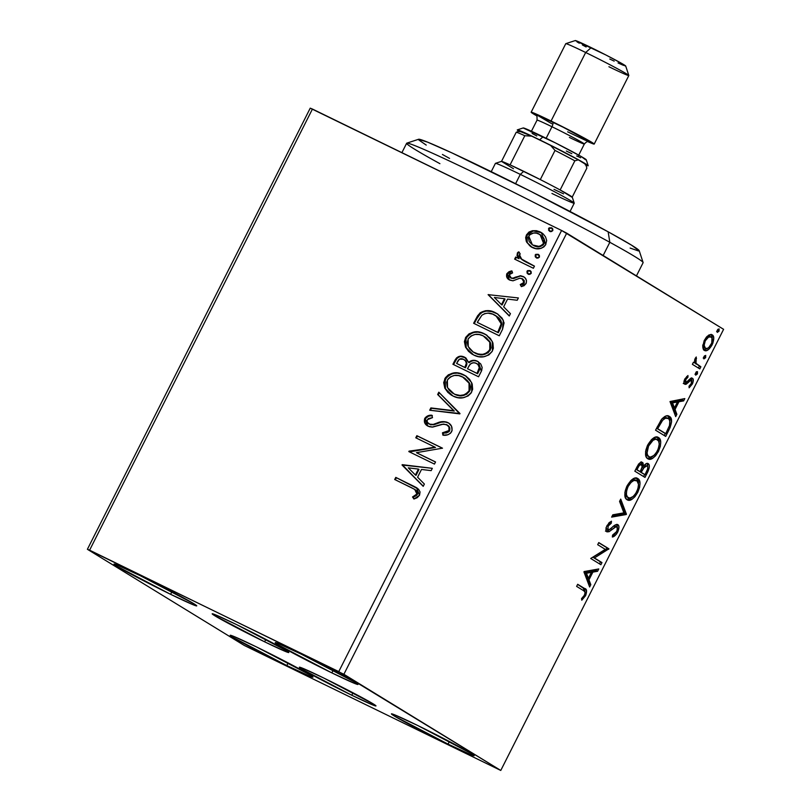 <?xml version="1.0" encoding="UTF-8"?>
<svg xmlns="http://www.w3.org/2000/svg" width="811" height="811" viewBox="0 0 811 811"><rect width="100%" height="100%" fill="white"/><g stroke="black" fill="none" stroke-linecap="round" stroke-linejoin="round"><path stroke-width="1.22" d="M351.781 695.24L353.008 692.807L351.781 695.24L302.047 669.227L299.36 667.24L302.493 668.193L323.548 677.925A42.912 1.47 26.8 0 1 375.969 705.935A42.912 1.47 26.8 0 1 351.781 695.24A42.912 1.47 26.8 0 1 299.36 667.23A42.912 1.47 26.8 0 1 323.548 677.925L373.283 703.938L375.969 705.935L372.837 704.972L351.781 695.24M264.619 641.815L265.846 639.382L264.619 641.815L214.885 615.802L212.198 613.805L215.331 614.758L236.386 624.5A42.912 1.47 26.8 0 1 288.807 652.51A42.912 1.47 26.8 0 1 264.619 641.815A42.912 1.47 26.8 0 1 212.198 613.805A42.912 1.47 26.8 0 1 236.386 624.5L286.121 650.513L288.807 652.5L285.675 651.547L264.619 641.815M170.614 594.321L171.942 591.695L170.614 594.321L116.896 566.22L113.986 564.071L117.372 565.095L140.11 575.617A46.359 1.592 26.8 0 1 196.749 605.868A46.359 1.592 26.8 0 1 170.614 594.321A46.359 1.592 26.8 0 1 113.986 564.061A46.359 1.592 26.8 0 1 140.11 575.617L193.839 603.719L196.749 605.868L193.353 604.834L170.614 594.321M448.057 744.123L449.375 741.497L448.057 744.123L394.328 716.022L391.419 713.873L394.815 714.907L417.553 725.419A46.359 1.592 26.8 0 1 474.182 755.67A46.359 1.592 26.8 0 1 448.057 744.123A46.359 1.592 26.8 0 1 391.419 713.873A46.359 1.592 26.8 0 1 417.553 725.419L471.272 753.52L474.182 755.67L470.796 754.635L448.057 744.123M286.83 665.557L288.158 662.932L286.83 665.557L233.112 637.456L230.202 635.307L233.588 636.331L256.327 646.854A46.359 1.592 26.8 0 1 312.965 677.104A46.359 1.592 26.8 0 1 286.83 665.557A46.359 1.592 26.8 0 1 230.202 635.297A46.359 1.592 26.8 0 1 256.327 646.854L310.055 674.955L312.965 677.104L309.569 676.07L286.83 665.557M331.841 672.887L333.169 670.261L331.841 672.887L278.112 644.786L275.203 642.636L278.599 643.67L301.337 654.183A46.359 1.592 26.8 0 1 357.965 684.433A46.359 1.592 26.8 0 1 331.841 672.887A46.359 1.592 26.8 0 1 275.203 642.636A46.359 1.592 26.8 0 1 301.337 654.183L355.056 682.284L357.965 684.433L354.579 683.399L331.841 672.887M427.742 425.988L425.329 418.77C427.103 416.428 429.445 415.354 432.364 415.556L428.421 416.195L425.329 418.77L424.751 418.415L424.427 422.024L426.312 424.964L429.293 426.687L432.121 427.093L442.177 424.265L446.537 424.599L448.98 427.012L448.929 430.57L445.989 432.557L442.471 432.8L442.907 435.162L447.763 434.767L450.5 433.246L452.132 430.327L451.494 426.211L448.818 423.17L446.405 422.004L442.39 421.629L433.175 424.417L430.144 424.437L427.367 422.338L427.113 420.372L428.34 418.598L432.516 417.624L431.776 415.202L427.853 415.84L424.751 418.415C423.737 422.055 424.903 424.67 428.249 426.251L432.699 427.073L443.668 424.062L447.631 425.238M343.884 674.286L566.717 233.152L723.605 329.317L500.772 770.45L343.884 674.286L89.605 550.182L312.438 109.049L561.597 230.476L338.765 671.609L87.395 549.29L244.283 645.455L500.772 770.45L338.765 671.609L561.597 230.476L310.228 108.157L87.395 549.29L244.283 645.455L500.772 770.45L723.605 329.317L561.597 230.476L566.717 233.152L343.884 674.286M704.323 350.372C706.411 351.721 708.996 349.906 712.088 344.928L711.125 344.462L712.088 344.928C714.288 339.424 714.319 336.058 712.18 334.811L708.5 335.257L704.394 340.214L702.731 346.692L703.198 349.044L704.668 350.545L706.563 350.585L708.662 349.429L712.899 343.104L713.751 338.248L713.264 336.068L711.429 334.497L709.047 334.943L706.381 337.143L704.181 340.65L702.731 346.692L704.587 350.504M699.812 368.893L700.876 366.775L696.537 363.936L695.544 362.304L696.254 356.992L694.662 359.78L694.54 362.892L693.446 362.213L692.381 364.342L699.812 368.893L700.876 366.775L696 363.348L696.254 356.992L695.179 358.452L694.54 362.892L693.446 362.213L692.381 364.342L699.812 368.893M684.048 381.058L685.771 382.042L685.802 379.386L684.849 378.919L683.947 381.687L684.17 383.552L685.407 384.384L690.445 380.471L691.59 380.572L691.55 383.147L689.036 386.158L689.117 387.8L692.787 383.015L693.233 379.528L692.118 378.119L690.364 378.595L686.704 381.951L685.609 381.91L685.589 379.862L687.961 377.145L687.951 375.513L684.829 378.96L685.802 379.386L687.961 377.145L687.951 375.513L684.829 378.96C683.653 381.819 683.622 383.562 684.737 384.191L684.849 384.242M669.318 416.398L668.578 416.043L669.318 416.398C667.392 414.806 664.736 415.891 661.33 419.662L655.541 430.175L665.709 436.409L670.099 427.539L671.599 421.75L670.515 417.503L667.058 415.81L664.838 416.469L661.624 419.287L655.541 430.175L665.709 436.409L668.943 430.002L667.828 429.455L668.943 430.002C672.289 422.419 672.41 417.888 669.318 416.398L668.913 416.185M648.182 463.618L648.182 463.618C646.975 462.848 645.374 463.77 643.376 466.376L642.15 465.778L643.376 466.376L642.525 462.473C640.903 461.52 638.997 463.122 636.797 467.278L634.831 471.181L644.998 477.405L649.205 467.906L649.256 465.443L647.969 463.517L646.083 463.71L643.376 466.376L643.062 462.99L640.67 462.442L638.247 464.723L634.831 471.181L644.998 477.405L647.776 471.901C649.712 467.44 649.844 464.683 648.182 463.618L648.04 463.547M626.244 514.519L620.719 499.1L619.553 501.411L623.882 512.846L612.781 514.823L611.616 517.124L626.244 514.519L624.784 513.809L612.153 516.06L624.784 513.809L626.427 514.174L620.719 499.1L619.553 501.411L623.882 512.846L612.781 514.823L611.616 517.124L626.244 514.519M601.965 562.591L594.402 557.958L608.929 548.814L598.761 542.579L597.687 544.698L605.27 549.351L590.722 558.485L600.89 564.72L601.965 562.591L600.495 561.881L599.501 563.858L600.495 561.881L601.965 562.591L594.402 557.958L608.929 548.814L598.761 542.579L597.687 544.698L605.27 549.351L590.722 558.485L600.89 564.72L601.965 562.591M583.383 590.55L584.832 591.746L585.106 593.054L584.113 595.801L581.528 598.65L581.771 600.211L585.572 595.72L586.535 590.418L577.685 584.285L576.621 586.404L583.383 590.55C584.954 590.672 585.329 592.192 584.518 595.102L581.528 598.65L581.771 600.211L585.572 595.72C587.174 591.189 586.829 588.776 584.559 588.492L577.685 584.285L576.621 586.404L583.383 590.55M583.94 571.917L589.648 586.982L590.813 584.68L588.979 579.845L592.892 572.1L597.585 571.268L598.751 568.957L584.113 571.562L589.648 586.982L590.813 584.68L588.979 579.845L592.892 572.1L597.585 571.268L598.751 568.957L583.94 571.917M616.735 526.755L613.957 526.146L616.776 526.775C617.729 527.424 617.658 529.056 616.553 531.681L612.68 534.966L612.325 537.004C614.028 536.841 615.813 535.23 617.678 532.168L618.935 527.251L618.641 525.599L617.343 524.464L614.616 525.376L609.365 529.583L607.763 529.522L608.26 525.812L611.261 523.247L611.464 521.199L609.284 522.548L606.486 526.785L605.959 529.705L606.557 531.54L609.041 531.712L616.167 526.643L617.414 527.951L616.938 530.83L615.579 533.131L612.68 534.966L612.325 537.004L616.35 534.256L617.678 532.168L616.573 531.631L617.678 532.168C619.31 528.133 619.371 525.64 617.86 524.656L617.779 524.626M627.096 499.769C629.944 501.644 633.503 499.181 637.77 492.378L636.676 491.851L637.77 492.378C640.741 484.796 640.741 480.173 637.76 478.531L637.111 478.216L637.76 478.531C634.901 476.594 631.313 479.078 626.994 485.992C624.085 493.554 624.115 498.147 627.096 499.769L629.204 500.286L632.357 499.018L634.901 496.748L637.77 492.378L639.615 487.381L639.98 483.194L639.281 480.224L637.76 478.531L634.364 478.257L631.455 480.021L626.69 486.62L625.19 490.99L624.845 495.156L625.585 498.066L627.461 499.961M647.807 458.762C650.655 460.638 654.213 458.174 658.481 451.382L657.386 450.845L658.481 451.382C661.452 443.789 661.452 439.177 658.471 437.524L657.822 437.21L658.471 437.524C655.612 435.588 652.024 438.082 647.715 444.996C644.796 452.548 644.836 457.14 647.807 458.762L649.915 459.279L653.068 458.012L655.612 455.752L658.481 451.382L660.326 446.374L660.691 442.188L660.002 439.217L658.471 437.524L655.075 437.261L652.166 439.015L647.401 445.614L645.911 449.983L645.556 454.15L646.296 457.059L648.171 458.955M669.998 401.546L675.705 416.611L676.871 414.299L675.046 409.474L678.959 401.729L683.643 400.898L684.808 398.586L669.998 401.546L675.705 416.611L676.871 414.299L675.046 409.474L678.959 401.729L683.643 400.898L684.808 398.586L669.998 401.546M695.696 375.169L697.44 373.922L697.49 371.631L696.213 372.168L695.362 374.388L695.696 375.169L697.44 373.922L697.49 371.631L695.747 372.888L695.696 375.169M703.918 358.908L705.651 357.661L705.702 355.38L703.958 356.627L703.918 358.908L705.651 357.661L705.702 355.38L703.958 356.627L703.918 358.908M717.309 332.398L719.043 331.152L719.093 328.86L717.35 330.118L717.309 332.398L719.043 331.152L719.093 328.86L717.35 330.118L717.309 332.398M531.276 246.929L526.663 242.154L530.576 246.493L535.807 248.622L541.099 248.338L543.877 246.889L545.61 244.821L546.685 240.522L545.529 236.893L543.218 233.963L540.126 231.905L536.406 230.689L532.422 230.719L528.954 232.047L526.451 234.926L525.65 237.684L526.278 241.333L527.241 242.509L527.028 235.281L526.451 234.926L526.663 242.154L532.269 247.456C537.571 250.102 542.093 249.078 545.854 244.375L541.302 232.544L540.126 231.905L532.422 230.719L526.451 234.926L527.028 235.281L533.009 231.074L532.422 230.719L541.596 232.727M533.385 268.259L534.449 266.14L520.784 258.638L519.243 256.144L520.186 253.833L518.695 251.856L517.874 252.383L516.962 255.262L518.462 258.344L515.705 257.006L514.64 259.125L533.385 268.259L534.449 266.14L521.889 259.601L519.364 254.624L520.186 253.833L518.695 251.856L517.246 253.154L518.462 258.344L515.705 257.006L514.64 259.125L533.385 268.259M510.737 277.93L513.282 278.609L510.403 277.737L511.325 278.285L509.257 274.655L512.603 272.891L511.619 270.864L506.672 274.138L506.642 276.764L508.923 279.623L512.988 280.819L519.679 278.224L522.477 278.852L523.632 280.2L523.886 282.015L523.034 283.434L520.226 284.56L521.351 286.628L524.078 285.675L526.096 283.495L526.501 280.687L525.406 278.325L523.399 276.632L520.54 275.689L513.089 278.183L510.737 277.93L509.349 276.612L509.075 275.142L509.896 273.885L512.603 272.891L511.619 270.864L508.963 271.736L506.885 273.662L507.463 274.017L512.197 271.229L509.541 272.101L507.463 274.017L506.885 273.662C506.034 276.652 506.987 278.802 509.764 280.099L512.988 280.819L519.922 278.183L522.923 279.126M502.516 329.367L504.087 322.91L502.131 318.186L497.538 313.938L490.097 310.907L485.688 310.684L480.396 312.661L477.578 315.834L473.624 323.275L499.272 335.774L502.516 329.367L503.347 320.274L497.315 313.796L495.349 312.711C490.25 309.832 485.12 309.924 479.98 312.985L473.624 323.275L499.272 335.774L502.516 329.367M478.561 376.77L481.683 370.536L482.15 367.454L480.761 363.977L477.355 361.209L472.884 360.348L468.596 362.365L465.919 358.016L460.415 356.222L456.532 357.904L452.913 364.271L478.561 376.77L481.349 371.266L478.287 361.716L477.355 361.209C474.303 359.689 471.384 360.074 468.596 362.365L464.45 357.124C460.384 355.188 457.201 356.272 454.89 360.378L452.913 364.271L478.561 376.77M459.817 413.894L438.812 392.2L437.646 394.511L453.714 410.69L430.874 407.923L429.708 410.224L459.999 413.539L438.812 392.2L437.646 394.511L453.714 410.69L430.874 407.923L429.708 410.224L459.817 413.894M435.537 461.966L416.448 452.66L442.502 448.179L416.844 435.679L415.779 437.798L434.909 447.114L408.815 451.585L434.463 464.085L435.537 461.966L416.448 452.66L442.502 448.179L416.844 435.679L415.779 437.798L434.909 447.114L408.815 451.585L434.463 464.085L435.537 461.966M411.775 487.827L415.607 489.986L417.138 492.348L416.428 494.659L412.515 496.971L413.945 499.018L417.128 497.741L419.54 495.247L420.057 491.953L418.506 489.145L395.778 477.385L394.704 479.504L414.705 489.378L416.895 493.99L412.515 496.971L413.945 499.018L419.54 495.247L416.53 487.664L395.778 477.385L394.704 479.504L411.775 487.827M402.033 465.017L423.21 486.347L424.376 484.045L417.594 477.203L421.497 469.457L431.158 470.633L432.324 468.322L402.205 464.662L423.21 486.347L424.376 484.045L417.594 477.203L421.497 469.457L431.158 470.633L432.324 468.322L402.033 465.017M452.994 396.032L457.86 397.654L463.061 397.735L468.089 395.961L471.039 393.102L472.651 389.3L472.205 383.978L469.66 379.426L465.828 376.02L458.681 373.09L453.43 372.999L448.361 374.814L445.401 377.723L443.688 382.64L444.793 388.094L447.915 392.453L452.994 396.032C460.253 399.691 466.497 398.313 471.738 391.906L471.607 382.508L465.382 375.746L463.588 374.763C456.258 371.012 449.963 372.411 444.692 378.93L444.935 388.388L452.994 396.032M473.705 355.025L478.571 356.658L483.772 356.728L488.8 354.954L492.115 351.508L493.362 348.294L492.916 342.972L490.371 338.43L485.434 334.355L479.392 332.094L474.141 331.993L469.072 333.808L465.747 337.315L464.399 341.634L465.504 347.098L468.626 351.447L473.705 355.025C480.964 358.685 487.208 357.306 492.449 350.91L492.318 341.502L486.103 334.74L484.299 333.757C476.969 330.016 470.674 331.405 465.402 337.934L465.646 347.382L473.705 355.025M488.09 294.646L509.278 315.976L510.443 313.664L503.651 306.832L507.564 299.087L517.215 300.263L518.381 297.951L488.09 294.646L488.851 294.646L488.09 294.646L509.278 315.976L510.443 313.664L503.651 306.832L507.564 299.087L517.215 300.263L518.381 297.951L488.09 294.646M528.174 274.098L529.816 274.341L531.205 273.368L531.154 271.685L529.968 270.56L527.525 270.621L526.988 272.972L528.174 274.098L531.205 273.368L529.968 270.56L526.937 271.279L527.87 273.925M536.395 257.837L538.028 258.08L539.427 257.107L539.366 255.424L538.18 254.299L535.736 254.36L535.199 256.712L536.395 257.837L539.427 257.107L538.18 254.299L535.148 255.029L536.091 257.665M549.787 231.328L551.419 231.571L552.818 230.598L552.757 228.915L551.571 227.79L549.128 227.85L548.591 230.202L549.787 231.328L552.818 230.598L551.571 227.79L548.54 228.52L549.483 231.155M414.918 486.803L396.356 477.74L395.322 479.808L396.356 477.74L395.778 477.385L416.803 487.837M414.218 498.927L412.515 496.971L413.103 497.336L417.483 494.345L415.283 489.732L416.986 491.111L417.756 493.2L416.722 495.298L413.103 497.336L414.218 498.927M423.291 486.195L402.611 465.372L423.291 486.195M416.002 475.368L418.993 469.437L418.415 469.082L418.993 469.437L416.002 475.368L415.414 475.013L416.002 475.368M408.298 467.856L418.415 469.082L415.414 475.013L408.298 467.856L418.415 469.082L415.414 475.013L408.298 467.856M409.423 451.879L409.038 451.139L435.487 447.479L409.423 451.879M416.388 438.092L417.432 436.034L416.844 435.679L442.471 448.23L417.432 436.034L416.388 438.092M417.036 453.014L435.507 462.017L417.036 453.014M446.537 424.599C448.98 425.846 449.781 427.843 448.929 430.57L449.517 430.925L448.98 431.685L446.577 432.912L443.059 433.155L449.517 430.925L448.929 430.57L442.471 432.8L443.059 433.155L443.424 435.183L442.471 432.8L442.907 435.162C446.506 435.76 449.416 434.615 451.646 431.695C452.802 427.468 451.474 424.406 447.642 422.49C444.185 421.183 440.657 421.365 437.048 423.038L433.175 424.417L429.212 424.082C427.367 423.19 426.748 421.73 427.367 419.723L432.516 417.624L431.776 415.202C428.867 414.999 426.525 416.073 424.751 418.415L425.329 418.77L425.005 422.379L426.91 425.329M447.5 425.157L449.558 427.367L449.517 430.925C450.369 428.198 449.568 426.201 447.114 424.954M427.438 425.816L428.249 426.251M430.256 424.629L433.753 424.771L433.175 424.417L437.626 423.403L437.048 423.038L437.626 423.403C441.235 421.73 444.763 421.538 448.219 422.845L448.777 423.149M448.493 422.957L447.642 422.49M448.818 423.17L445.665 422.055M444.337 421.943L441.6 422.207M440.292 422.521L434.726 424.467M434.341 424.599L430.732 424.792M429.232 424.112L428.725 423.727M430.418 410.315L431.452 408.278L430.874 407.923L454.292 411.055L437.646 394.511L438.224 394.866L439.319 392.706L438.224 394.866L454.292 411.055L431.452 408.278L430.418 410.315M451.585 395.271L445.442 388.591L445.269 379.284L444.692 378.93L445.269 379.284C450.541 372.766 456.836 371.377 464.166 375.118L465.676 375.929M446.851 376.953L444.398 381.93M444.276 382.964L444.884 387.252M445.361 388.439L445.989 389.615M447.723 391.997L448.493 392.808M449.274 393.548L451.372 395.129M466.406 376.375L461.773 374.124L457.698 373.232M456.654 373.182L454.008 373.354M451.433 373.972L450.369 374.398M448.959 375.148L448.027 375.828M464.896 378.25L469.234 382.751M469.741 383.775L470.492 386.756L470.096 390.02L466.71 394.268L460.587 395.798L456.532 395.048L452.832 393.244M452.538 393.071L449.152 390.162L447.216 386.928L446.679 382.234L447.946 379.163L450.369 376.912L454.413 375.452L458.6 375.564L463.426 377.368L467.42 380.633L469.163 383.431L469.934 386.938L469.072 390.699L466.893 393.376L464.166 394.815L460.009 395.433L454.636 394.258C460.425 397.208 465.433 396.133 469.65 391.054L469.072 390.699C464.845 395.778 459.847 396.853 454.059 393.903L447.53 387.668L447.368 380.126C451.646 374.996 456.694 373.922 462.513 376.882L469.042 383.147L469.072 390.699L469.65 391.054L469.63 383.502L464.064 377.744M459.604 356.769L457.12 358.259L453.521 364.575L455.468 360.733L454.89 360.378L455.468 360.733C457.779 356.627 460.972 355.542 465.027 357.479L465.565 357.763M465.281 357.58L464.45 357.124M470.137 361.959L468.596 362.365L469.184 362.72C471.961 360.429 474.881 360.043 477.932 361.564L475.753 360.824M474.465 360.672L473.431 360.702M472.326 360.905L471.171 361.341M465.788 357.884L460.993 356.576M479.636 366.663L478.814 371.306C480.558 367.961 479.909 365.416 476.868 363.683L477.344 363.946M477.791 364.24L479.22 365.802M476.28 363.328L478.014 364.615L479.291 367.636L477.01 373.374L467.471 368.721L477.588 373.729L477.01 373.374L477.588 373.729L478.814 371.306L478.226 370.951L477.01 373.374L467.471 368.721L469.427 365.173L471.404 363.338L473.877 362.74L476.28 363.328C479.331 365.062 479.98 367.596 478.226 370.951L478.814 371.306L477.588 373.729L467.471 368.721L470.015 364.423C471.951 362.629 474.04 362.264 476.28 363.328L477.446 364.007M464.46 359.861L466.386 361.726L466.933 363.592L465.423 367.799L456.613 363.44L457.728 361.24C459.117 358.756 461.013 358.097 463.426 359.263L464.591 359.942M463.426 359.263L465.463 360.885L466.355 363.237L464.835 367.444L456.613 363.44L465.423 367.799L464.835 367.444L465.423 367.799L465.97 366.714L465.382 366.359L464.835 367.444L456.613 363.44L459.401 359.202L463.426 359.263C466.355 360.834 467.004 363.196 465.382 366.359L465.97 366.714C467.592 363.551 466.933 361.189 464.004 359.618M472.296 354.275L466.153 347.584L465.98 338.288L465.402 337.934L465.98 338.288C471.252 331.76 477.547 330.371 484.877 334.112L486.387 334.923M467.562 335.947L465.108 340.924M464.987 341.968L465.605 346.246M466.082 347.432L466.7 348.608M468.444 351.001L469.204 351.812M469.995 352.542L472.053 354.113M487.117 335.379L482.484 333.118L478.409 332.236M477.365 332.175L474.719 332.348M472.144 332.976L471.079 333.392M469.67 334.152L468.738 334.821M485.607 337.254L489.956 341.745M490.452 342.769L491.091 347.939L488.192 352.734L483.397 354.66L476.28 353.677M473.259 352.065L475.347 353.261L473.259 352.065L468.251 346.662L468.079 339.12C472.357 334 477.405 332.915 483.224 335.876L489.763 342.151L489.783 349.693C485.556 354.772 480.558 355.847 474.77 352.897L473.553 352.238M475.347 353.261C481.136 356.201 486.144 355.137 490.361 350.048L489.783 349.693L490.361 350.048L490.341 342.506L484.775 336.737M478.166 316.199L474.242 323.569L476.321 319.453L475.733 319.098L476.321 319.453L480.558 313.34L479.98 312.985L480.558 313.34C485.708 310.278 490.827 310.187 495.926 313.066L497.599 313.969M497.042 313.654L492.226 311.637L486.265 311.039L482.312 312.174L478.794 315.276M479.879 313.979L479.26 314.678M495.612 315.58L499.069 318.115L500.853 320.568L501.634 323.092L501.228 326.346M500.792 327.522L498.299 332.723L477.334 322.433L477.912 322.788L477.334 322.433L478.034 321.044L481.835 315.286C485.951 312.61 490.087 312.458 494.274 314.83L495.906 315.722L501.664 324.451L495.906 315.722M501.086 324.096L498.866 330.087L499.454 330.442L501.664 324.451L501.086 324.096L497.721 332.368L498.299 332.723L499.454 330.442L498.866 330.087L497.721 332.368L477.334 322.433L481.835 315.286L484.775 313.593L488.05 313.168L492.794 314.181L497.863 317.162L500.265 320.203L501.086 324.096M509.349 315.824L488.668 295.001L509.349 315.824M502.06 304.997L505.06 299.066L504.472 298.712L505.06 299.066L502.06 304.997L501.482 304.642L502.06 304.997M494.365 297.485L504.472 298.712L501.482 304.642L494.365 297.485L504.472 298.712L501.482 304.642L494.365 297.485M515.705 277.068L512.694 278.254L513.282 278.609L516.283 277.423L515.705 277.068L520.267 276.024L515.705 277.068M521.96 278.548L524.251 282.968L522.75 284.357L520.804 284.914L524.251 282.968L523.673 282.613L520.226 284.56L521.351 286.628L526.096 283.495C527.008 280.2 525.964 277.828 522.933 276.389L520.267 276.024L523.977 276.987M523.713 276.815L522.933 276.389M524.251 282.968L522.548 278.913L524.21 280.555L524.251 282.968M509.115 279.744L509.764 280.099M509.399 279.907L507.463 274.017L507.007 276.004M507.22 277.109L509.511 279.977M523.987 276.987L520.267 276.024L513.667 278.538L510.9 278.041M528.762 274.453L526.937 271.279L530.546 270.915L528.914 270.661L527.637 271.452L527.332 272.506L528.397 274.24M528.914 270.661L528.103 270.975M515.249 259.419L516.293 257.361L515.705 257.006L519.05 258.709L517.246 253.154L517.823 253.508L519.283 252.211L517.955 253.296L517.489 254.918L519.05 258.709L516.293 257.361L515.249 259.419M523.095 260.402L534.419 266.201L525.538 261.811M524.747 261.375L523.207 260.473M517.489 254.918L517.54 255.627M536.973 258.192L535.148 255.029L538.757 254.654L537.125 254.411L535.848 255.191L535.544 256.246L536.608 257.979M537.125 254.411L536.314 254.715M528.113 233.669L526.643 236.163L526.278 239.61L527.241 242.509L529.654 245.672M531.154 246.848L531.996 247.355M542.326 233.183L538.899 231.52M537.024 231.054L533.009 231.074L529.36 232.524M532.361 244.8L529.218 241.658L528.275 237.481L529.624 234.815L533.577 233.031L536.416 233.132L540.096 234.602L543.552 243.259C540.673 246.686 537.277 247.375 533.364 245.348L532.361 244.8L528.752 236.052C531.702 232.676 535.138 232.007 539.072 234.034L543.765 238.039L544.678 240.735L544.424 242.925M533.942 245.703C537.855 247.73 541.251 247.041 544.13 243.614L543.552 243.259L544.13 243.614L543.279 244.851L540.471 246.503M539.386 246.706L534.581 245.976M544.13 243.614L540.096 234.602M550.365 231.682L548.54 228.52L552.149 228.144L550.517 227.891L549.24 228.682L548.935 229.736L550 231.47M550.517 227.891L549.706 228.205M483.224 335.876L486.681 338.146L489.885 342.424L490.635 346.49L489.226 350.656L486.843 352.907L482.809 354.306L478.652 354.214L472.965 351.883L469.863 349.156L467.927 345.922L467.288 342.323L468.352 338.623L471.079 335.916L475.124 334.446L479.311 334.558L483.224 335.876M540.278 234.714L543.786 238.971L544.029 241.85L543.167 243.908L541.545 245.439L538.808 246.351L532.736 245.013M585.025 592.669L584.579 588.948L577.614 584.427L584.559 588.492L583.089 587.782L585.076 592.425M584.478 595.183L585.572 595.72L584.478 595.183M596.744 569.312L596.115 570.549L597.585 571.268L596.115 570.549L591.432 571.39L592.892 572.1L591.432 571.39L591.026 572.191L591.432 571.39L596.115 570.549L596.744 569.312M588.026 578.121L587.519 579.135L588.979 579.845L587.519 579.135L589.344 583.961L590.813 584.68L589.344 583.961L588.857 584.913L589.344 583.961L587.519 579.135L588.026 578.121M585.015 572.536L586.931 577.584L588.401 578.304L586.931 577.584L585.015 572.536L586.475 573.245L591.391 572.373L589.932 571.654L585.015 572.536L589.932 571.654L591.391 572.373L588.401 578.304L586.475 573.245L585.015 572.536M598.69 542.721L608.929 548.814L607.459 548.094L607.216 548.581L608.686 549.29L607.216 548.581L592.932 557.248L600.495 561.881L592.932 557.248L607.459 548.094L598.69 542.721M614.302 534.216L612.569 535.574M610.561 528.66L607.571 531.002L609.041 531.712L612.031 529.38L610.612 528.681L612.031 529.38L615.427 526.856L613.957 526.146L616.776 526.775M611.433 527.91L612.123 527.363M606.06 528.387L607.966 529.705L608.088 526.136L606.993 525.609L608.088 526.136L611.261 523.247L609.791 522.527L611.261 523.247L611.464 521.199L607.054 525.477C605.645 528.954 605.604 531.083 606.942 531.854L607.044 531.904M606.942 531.854L609.041 531.712L607.571 531.002L605.472 531.144M609.791 522.527L608.645 523.156L609.791 522.527M617.86 524.656L617.86 524.656C616.401 524.159 614.535 525.021 612.264 527.231L609.933 529.228L607.966 529.705L606.293 528.813L605.979 527.779M616.918 524.433L617.394 527.829M612.437 535.645L614.89 533.547M612.771 535.453L613.461 534.986M617.212 528.802L616.836 524.322M607.895 528.873L607.368 529.086M606.415 531.367L609.913 529.228M620.04 500.448L624.957 513.454L626.427 514.174L624.784 513.809L620.04 500.448M636.665 478.074L638.5 484.279M632.56 496.94L626.71 499.495M626.619 499.475L629.012 499.292L631.911 497.528M638.521 482.525L637.821 479.514L636.3 477.821M627.075 497.133L625.474 495.572L624.865 492.358M630.542 480.822L633.533 479.514L635.226 479.94L630.705 480.71M628.089 486.539C631.546 481.085 634.415 479.119 636.686 480.649C639.109 481.957 639.109 485.677 636.696 491.811C633.269 497.224 630.431 499.17 628.17 497.65L626.7 496.93L628.17 497.65C625.768 496.342 625.747 492.642 628.089 486.539L626.994 486.002L628.089 486.539L631.039 482.403L633.979 480.426L637.04 480.913L638.51 484.38L637.912 488.759L635.601 493.706L633.158 496.484L629.843 498.066L627.491 497.082L626.427 494.619L626.65 490.564L628.089 486.539M634.962 479.808L636.686 480.649M624.875 493.027L626.7 496.93L628.17 497.65M641.055 461.753L641.917 465.666M647.239 463.375L647.776 466.943M646.671 471.363L647.776 471.901L646.671 471.363M644.654 474.465L643.599 476.554L644.654 474.465M647.736 467.197L647.188 463.314M641.977 465.281L641.349 461.976M641.896 467.633L643.123 465.99M644.096 465.179L645.637 465.027L644.532 464.977M642.961 466.173L642.14 467.248L643.61 467.957L647.107 465.747C648.253 466.7 647.969 468.859 646.245 472.225L645.019 474.648L639.778 471.617L641.237 472.326L641.785 471.262L640.69 470.725L641.785 471.262L643.61 467.957L642.079 467.349M638.439 464.135L639.686 463.75M640.376 464.237L640.619 464.774M638.733 470.978L635.824 469.194L638.733 470.978M636.939 469.691L638.054 467.501L636.959 466.964L638.054 467.501C639.372 464.987 640.518 464.024 641.471 464.602C642.596 465.433 642.363 467.44 640.751 470.613L640.203 471.688L635.844 469.163L636.939 469.691L639.2 465.585L641.156 464.47L642.18 466.69L640.203 471.688L636.939 469.691M639.909 463.841L638.906 463.841M647.026 465.707L647.736 466.73L647.604 469.032L645.019 474.648L639.778 471.617L643.559 473.938L641.237 472.326L644.593 466.71L647.107 465.747M657.376 437.078L659.211 443.282M653.271 455.944L647.421 458.489M647.33 458.468L649.723 458.286L652.622 456.522M659.231 441.519L658.532 438.508L657.011 436.815M645.586 452.031L647.411 455.934L648.881 456.644C646.479 455.346 646.458 451.646 648.8 445.533L647.705 445.006L648.8 445.533C652.257 440.079 655.126 438.122 657.407 439.653C659.819 440.951 659.819 444.671 657.407 450.815C653.98 456.218 651.142 458.164 648.881 456.644L646.438 455.001L645.576 451.352M651.253 439.826L654.244 438.508L655.937 438.933L651.415 439.704M655.673 438.802L658.633 441.012L659.242 444.124L658.289 448.767L656.312 452.7L653.869 455.478L650.564 457.069L649.256 456.836L647.644 455.285L647.056 452.933L648.557 446.04L653.068 440.282L655.704 439.217L657.407 439.653M647.411 455.934L648.881 456.644M665.365 433.469L664.31 435.548L665.365 433.469M668.193 415.921L670.028 422.227M669.866 423.16L669.856 418.547L667.858 415.688M662.192 418.557L664.452 417.401L666.784 417.807M664.27 432.932L656.535 428.198L665.73 433.642L656.555 428.157L657.65 428.695L658.36 427.296L657.255 426.768L658.36 427.296L661.725 421.375L660.539 420.797L661.725 421.375C664.503 418.152 666.672 417.199 668.244 418.517C669.977 419.226 670.393 421.568 669.491 425.532L665.73 433.642L664.27 432.932M662.405 418.385L666.46 417.635L668.761 418.902L669.856 420.787L669.491 425.532L665.73 433.642L657.65 428.695L662.688 420.189L665.446 418.233L668.244 418.517M682.801 398.941L682.183 400.178L683.643 400.898L682.183 400.178L677.489 401.019L678.959 401.729L677.489 401.019L677.084 401.82L677.489 401.019L682.183 400.178L682.801 398.941M674.093 407.751L673.576 408.754L675.046 409.474L673.576 408.754L675.401 413.59L676.871 414.299L675.401 413.59L674.924 414.543L675.401 413.59L673.576 408.754L674.093 407.751M671.072 402.165L672.988 407.213L674.458 407.923L672.988 407.213L671.072 402.165L672.542 402.874L677.459 401.992L675.989 401.283L671.072 402.165L675.989 401.283L677.459 401.992L674.458 407.923L672.542 402.874L671.072 402.165M686.674 376.517L687.961 377.145L686.674 376.517M684.737 384.191L686.218 384.211L684.758 383.491L687.069 381.545L684.758 383.491L686.218 384.211L688.539 382.265L687.191 381.606L688.539 382.265L690.445 380.471L689.026 379.781L691.408 380.41L691.286 383.725L689.036 386.158L689.117 387.8L692.32 384.049L691.357 383.583L692.32 384.049C693.608 380.906 693.638 378.97 692.432 378.261L690.931 378.25L686.704 381.951L684.028 380.998M691.499 378.078L691.742 380.825M691.357 380.379L689.735 379.609M690.445 380.471L691.408 380.41M689.938 379.69L688.975 379.761M683.937 383.674L683.267 383.471M690.273 380.106L690.394 380.846M691.641 381.271L691.317 377.835M691.773 378.808L691.59 378.261M696.345 372.016L695.97 373.212L697.44 373.922L695.97 373.212L695.372 374.064M695.017 374.358L696.355 371.702M693.395 362.324L694.54 362.892L693.395 362.324M695.463 357.965L696.527 358.482L695.463 357.965M694.976 358.898L695.919 359.354L694.976 358.898M694.49 362.568L700.876 366.775L699.417 366.055L698.413 368.042L699.417 366.055L694.358 362.324M696.284 364.129L695.666 363.703M703.228 358.097L704.556 355.765L704.191 356.952L705.651 357.661L704.191 356.952L703.593 357.803M711.176 334.456L712.281 337.528M707.841 348.152L703.857 349.997M703.583 349.946L707.212 348.71M712.129 336.332L711.034 334.335M704.09 347.615L705.408 348.254C703.776 347.372 703.745 344.888 705.306 340.782L704.343 340.316L705.306 340.782C707.648 337.163 709.584 335.886 711.115 336.94C712.737 337.802 712.757 340.285 711.166 344.381C708.855 348.02 706.928 349.308 705.408 348.254L703.482 347.159L702.701 345.03M707.07 336.393L709.392 336.089M709.655 336.23L711.936 337.863L711.764 343.012L708.763 347.544L707.222 348.406L705.408 348.254L704.151 345.243L705.306 340.782L708.53 337.112L711.115 336.94M709.453 336.119L707.091 336.383M702.762 345.527L703.938 347.534L705.408 348.254M716.62 331.587L717.948 329.256L717.583 330.442L719.043 331.152L717.583 330.442L716.975 331.293M591.391 572.373L588.401 578.304L586.475 573.245L591.391 572.373M677.459 401.992L674.458 407.923L672.542 402.874L677.459 401.992M87.395 549.29L310.228 108.157L312.438 109.049L89.605 550.182L87.395 549.29M636.442 275.892L643.103 262.703A132.457 4.542 -153.2 0 0 609.831 242.296L603.161 255.485L609.831 242.296L608.138 231.794A123.627 4.237 -153.2 0 0 490.097 171.111A123.627 4.237 -153.2 0 0 418.638 139.269L406.787 143.152A132.457 4.542 26.8 0 1 483.356 177.274A132.457 4.542 26.8 0 1 609.831 242.296A132.457 4.542 -153.2 0 0 481.46 176.352A132.457 4.542 -153.2 0 0 406.646 143.263L401.901 152.65M439.917 163.67A132.457 4.542 26.8 0 1 406.787 143.152M418.506 139.37L427.59 142.138L452.082 152.975L530.637 191.254L608.138 231.794L631.485 245.125L639.2 250.842M638.5 250.954L630.117 248.075M449.568 158.419L442.421 154.465M426.221 145.088L418.861 140.019M609.831 242.296A132.457 4.542 26.8 0 1 643.103 262.531L639.2 250.68A123.627 4.237 -153.2 0 0 608.138 231.794L609.831 242.296M513.485 168.739L501.512 161.399A39.739 1.358 -153.2 0 0 501.38 161.399L495.46 163.346A44.149 1.51 26.8 0 1 520.297 174.385L523.734 171.334A39.739 1.358 -153.2 0 0 510.078 164.866A39.739 1.358 -153.2 0 0 501.512 161.399A39.739 1.358 26.8 0 1 510.078 164.866L540.298 179.586A39.739 1.358 -153.2 0 0 523.734 171.334L520.297 174.385A44.149 1.51 -153.2 0 0 495.409 163.386L491.233 171.658M515.593 183.702L520.297 174.385L515.593 183.702M563.544 193.839L554.014 189.358M570.052 211.478L574.229 203.196A44.149 1.51 -153.2 0 0 520.297 174.385A44.149 1.51 26.8 0 1 574.229 203.135L572.282 197.215A39.739 1.358 -153.2 0 0 560.137 189.967L572.11 197.306M574.229 203.135A44.149 1.51 26.8 0 1 551.946 193.454M560.137 189.967A39.739 1.358 -153.2 0 0 540.298 179.586A39.739 1.358 26.8 0 1 560.137 189.967L574.857 160.821L578.324 159.848L585.765 164.41L586.84 168.161L572.211 197.114L586.84 168.161L585.765 164.41L578.324 159.848A37.093 1.277 -153.2 0 0 550.487 145.291L555.018 150.44L540.298 179.586L555.018 150.44A39.739 1.358 26.8 0 1 574.857 160.821A39.739 1.358 -153.2 0 0 555.018 150.44L550.487 145.291L578.324 159.848L574.857 160.821L560.137 189.967M519.699 131.281L531.722 136.147L524.808 135.721L510.078 164.866L524.808 135.721A39.739 1.358 -153.2 0 0 516.232 132.244L501.512 161.399L516.232 132.244A39.739 1.358 26.8 0 1 524.808 135.721L531.722 136.147L550.487 145.291L531.722 136.147A37.093 1.277 -153.2 0 0 519.658 131.088L517.306 131.858M586.12 165.403L585.836 164.511A37.093 1.277 -153.2 0 0 585.765 164.41M517.276 131.879L516.232 132.244M594.199 144.074L628.819 75.545A35.319 1.216 -153.2 0 0 585.674 52.492L591.178 47.616A28.253 0.973 -153.2 0 0 575.283 40.55L565.804 43.662A35.319 1.216 26.8 0 1 585.674 52.492A35.319 1.216 -153.2 0 0 565.764 43.693L531.144 112.222A35.319 1.216 26.8 0 1 551.054 121.021L585.674 52.492L551.054 121.021A35.319 1.216 26.8 0 1 594.199 144.074A35.319 1.216 26.8 0 1 587.833 141.651L593.51 143.983L591.989 142.432L563.158 127.033L533.729 113.013L531.661 112.749L536.882 115.912A35.319 1.216 26.8 0 1 531.144 112.222M585.289 164.876L588.198 165.758L587.62 165.17L578.192 159.625L539.65 139.827L543.096 136.775A35.319 1.216 -153.2 0 0 523.227 127.945L517.296 129.892A39.739 1.358 26.8 0 1 539.65 139.827L520.165 130.814L517.256 129.922L519.75 131.767M519.01 131.301A39.739 1.358 26.8 0 1 517.296 129.892M569.403 137.434A26.489 0.912 -153.2 0 0 584.285 143.922A26.489 0.912 -153.2 0 0 551.967 126.739A4.42 1.693 116 0 0 552.504 121.914A30.909 1.064 26.8 0 1 581.781 136.927A30.909 1.064 26.8 0 1 588.725 141.682M588.968 141.722L588.979 141.722C588.147 142.29 588.178 139.877 584.336 144.034A26.489 0.912 -153.2 0 0 551.967 126.739L546.148 138.275L551.967 126.739A26.489 0.912 -153.2 0 0 537.044 120.14L531.073 131.96M551.733 123.718L535.696 114.29L563.098 127.175L589.82 141.621L585.38 140.273L567.649 131.818M625.139 65.985L621.662 63.41L605.776 54.925L575.252 40.57M577.027 41.888L579.287 43.216M582.369 44.94L586.14 46.977M609.771 59.01L614.17 61.129M618.043 62.954L623.639 65.427M585.552 159.737L581.203 156.523L555.2 142.787L523.186 127.976M532.087 133.43L536.801 135.984M566.342 151.028L571.836 153.674M576.672 155.955L580.666 157.76M536.335 115.213A30.909 1.064 26.8 0 1 552.504 121.914A4.42 1.693 -64 0 1 551.967 126.739A26.489 0.912 -153.2 0 0 537.085 120.251M588.198 165.708L586.241 159.777A35.319 1.216 -153.2 0 0 543.096 136.775L539.65 139.827A39.739 1.358 26.8 0 1 588.198 165.708A39.739 1.358 26.8 0 1 586.049 165.17M628.819 75.494L625.697 66.015A28.253 0.973 -153.2 0 0 591.178 47.616L585.674 52.492A35.319 1.216 26.8 0 1 628.819 75.494A35.319 1.216 26.8 0 1 608.919 66.735M416.53 487.664L417.107 488.019M451.301 395.099L451.879 395.454M472.012 354.093L472.59 354.458M497.315 313.796L497.893 314.151M691.377 380.389L689.908 379.68M584.336 144.034L578.365 155.844M537.044 120.14C537.095 115.882 536.791 114.179 536.142 115.04L536.142 115.04"/></g></svg>
